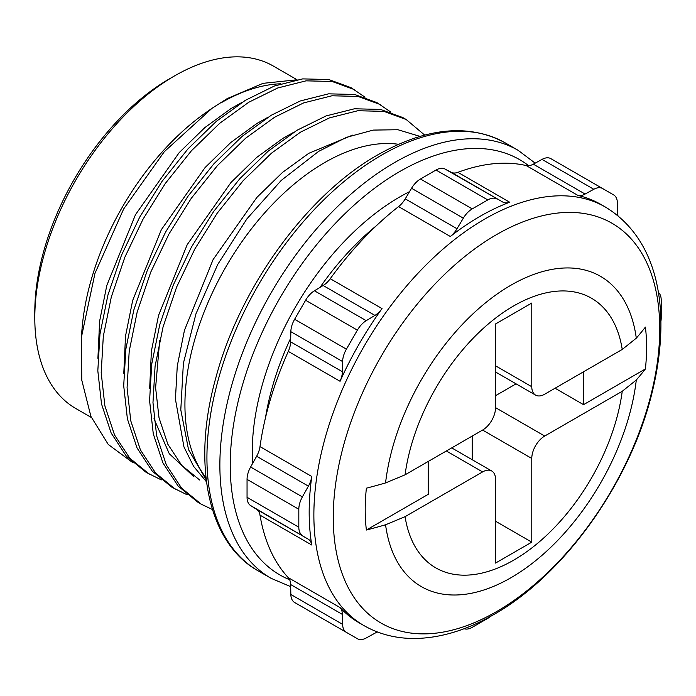<?xml version="1.0" encoding="UTF-8"?>
<svg xmlns="http://www.w3.org/2000/svg" width="696" height="696" viewBox="0 0 696 696"><rect width="100%" height="100%" fill="white"/><g stroke="black" fill="none" stroke-linecap="round" stroke-linejoin="round"><path stroke-width="1.04" d="M34.8 317.985L34.8 312.008A190.347 109.898 -60 0 1 169.398 78.874L174.574 75.89A197.673 114.127 120 0 0 34.8 317.985A197.673 114.127 120 0 0 75.742 408.474L91.359 417.496M636.301 380.016A179.15 103.434 -60 0 1 510.925 577.75A179.15 103.434 -60 0 1 385.558 524.784L405.072 516.667A155.686 89.888 120 0 0 513.657 560.176A155.686 89.888 120 0 0 622.241 391.282L636.301 380.016A558.383 322.379 0 0 0 645.409 368.95L583.544 404.663L555.077 388.22M496.492 234.648A230.855 133.284 120 0 0 333.254 517.389A230.855 133.284 120 0 0 496.492 611.636A230.855 133.284 120 0 0 659.738 328.904A230.855 133.284 120 0 0 496.492 234.648M205.99 477.7A197.673 114.127 -60 0 1 202.536 316.08A197.673 114.127 -60 0 1 324.701 162.559A197.673 114.127 -60 0 1 398.486 144.281M419.94 136.373L397.955 129.734L373.186 130.091L346.478 137.347L318.646 151.371L281.245 180.412L246.906 218.857L217.761 264.41L195.976 313.774L183.379 363.312L180.795 409.848L188.546 449.686L206.242 479.918M132.727 462.596L108.254 444.448L90.906 416.408L81.789 380.216L81.267 337.882L94.969 273.345L123.688 208.922L164.308 151.693L211.993 108.315L227.227 98.588L263.062 83.337L296.183 79.875M81.258 337.873L82.172 327.39A197.673 114.127 -60 0 1 206.407 112.213L211.984 108.306M221.163 102.791A197.673 114.127 -60 0 1 280.784 83.781M480.014 216.36A241.599 139.487 120 0 0 450.338 236.492L398.564 206.608A241.599 139.487 120 0 0 330.261 278.713L382.034 308.598A241.599 139.487 120 0 0 340.066 381.286L288.292 351.402A241.599 139.487 120 0 0 260 446.606L311.773 476.49A241.599 139.487 120 0 0 311.773 545.029L260 515.136A241.599 139.487 120 0 0 288.292 577.671L340.066 607.565A241.599 139.487 120 0 0 359.214 622.859L363.912 625.573A241.599 139.487 -60 0 1 326.876 431.972A241.599 139.487 -60 0 1 484.712 219.075A241.599 139.487 -60 0 1 605.503 207.112L600.805 204.398A241.599 139.487 120 0 0 577.993 195.463L526.22 165.57A241.599 139.487 120 0 0 457.916 172.338L509.69 202.231A241.599 139.487 120 0 0 480.014 216.36M531.779 458.464L482.598 430.067L405.072 474.82L385.558 482.937A179.15 103.434 -60 0 1 510.925 285.203A179.15 103.434 -60 0 1 636.301 338.169L622.241 349.444L544.724 394.197A18.305 10.571 120 0 1 535.572 395.102A18.305 10.571 120 0 1 531.779 386.724L531.779 303.038L495.543 323.962L495.543 407.647L544.724 436.044A18.305 10.571 120 0 0 531.779 458.464L531.779 542.149L495.543 563.073L495.543 479.379A18.305 10.571 120 0 0 491.75 471.001A18.305 10.571 120 0 0 482.598 471.914L405.072 516.667M645.409 368.95A198.952 114.866 -60 0 0 645.409 327.103A558.383 322.379 180 0 1 636.301 338.169M206.477 481.815L193.619 466.381L183.944 446.91L175.427 399.173L177.271 366.018L184.449 330.33L213.124 259.538L256.859 197.438L282.506 172.425L308.728 153.338L352.515 135.146M97.91 358.336L99.624 321.178L106.793 285.499L135.476 214.707L179.203 152.607L204.85 127.594L231.072 108.506L242.425 102.138M123.792 373.282L125.506 336.125L132.675 300.446L161.359 229.654L205.085 167.553L230.741 142.541L256.963 123.453L268.308 117.076M193.714 476.586L169.258 453.705L153.973 418.74M149.675 388.22L151.389 351.071L158.558 315.384L187.241 244.6L230.968 182.5L256.624 157.479L282.846 138.391L294.19 132.023M159.697 340.457L155.608 387.733L159.027 417.852L167.867 444.292L181.76 465.389L199.787 480.092M297.018 79.727L273.406 66.094A197.673 114.127 120 0 0 174.574 75.89L169.398 78.874M424.647 135.067L406.177 119.503L402.801 117.546L380.486 109.411L354.447 108.785L326.102 115.919L297.131 130.204L268.16 151.189L239.807 178.707L213.776 211.323L191.461 247.036L173.261 285.116L159.697 324.936L151.711 364.208L149.588 400.696L153.277 433.834L162.934 462.918L178.159 486.113L197.934 502.268L201.309 504.226M406.177 119.503L383.87 111.36L357.831 110.734L329.478 117.876L300.507 132.153L271.536 153.137L243.191 180.656L217.152 213.272L194.845 248.985L176.636 287.065L163.073 326.885L155.086 366.157L152.972 402.645L156.652 435.783L166.309 464.867L181.534 488.07L201.309 504.226L212.419 509.515M365.035 97.196L351.028 87.661L328.721 79.518L302.682 78.892L274.337 86.034L245.366 100.32L216.386 121.304L188.042 148.814L162.003 181.43L139.696 217.143L121.487 255.232L107.923 295.052L99.937 334.315L97.823 370.811L101.512 403.95L111.16 433.034L126.394 456.228L146.169 472.384L161.341 479.892M354.403 89.61L332.096 81.467L306.057 80.84L277.713 87.983L248.742 102.269L219.771 123.253L191.417 150.762L165.378 183.387L143.071 219.101L124.871 257.181L111.308 297.001L103.312 336.272L101.198 372.76L104.887 405.899L114.544 434.983L129.769 458.177L149.544 474.333M390.917 112.143L376.91 102.608L354.603 94.465L328.564 93.838L300.22 100.981L271.249 115.258L242.278 136.242L213.924 163.76L187.885 196.376L165.578 232.09L147.378 270.178L133.815 309.998L125.819 349.262L123.705 385.749L127.394 418.888L137.051 447.972L152.276 471.175L172.051 487.33L187.224 494.839M380.294 104.557L357.979 96.413L331.94 95.787L303.595 102.93L274.624 117.215L245.653 138.2L217.309 165.709L191.269 198.325L168.954 234.039L150.754 272.127L137.19 311.947L129.204 351.21L127.081 387.707L130.77 420.845L140.427 449.921L155.652 473.123L175.427 489.279M482.598 430.067A18.305 10.571 120 0 0 495.543 407.647M385.558 524.784A558.383 322.379 0 0 1 366.383 530.039L428.24 494.325L428.24 461.448M583.544 371.786L583.544 404.663M366.383 530.039A198.952 114.866 -60 0 1 366.383 488.192A558.383 322.379 180 0 0 385.558 482.937M288.292 351.402A18.305 10.571 120 0 0 290.632 341.84L290.841 331.67A18.305 10.571 -60 0 1 294.625 319.281L305.614 300.254A18.305 10.571 -60 0 1 314.444 290.78L323.153 285.508A18.305 10.571 120 0 0 330.261 278.713M398.564 206.608A18.305 10.571 120 0 0 405.246 198.856L411.553 188.277A18.305 10.571 -60 0 1 420.48 179.002L436.009 170.033A18.305 10.571 -60 0 1 444.935 169.006L451.243 172.295A18.305 10.571 120 0 0 457.916 172.338M526.22 165.57A18.305 10.571 120 0 0 533.327 164.169L542.036 159.384A18.305 10.571 -60 0 1 550.875 158.653L613.62 194.889A18.305 10.571 120 0 1 617.404 202.901L617.622 212.837A18.305 10.571 -60 0 0 617.97 215.725M305.614 608.817L357.379 638.711L305.614 608.817A18.305 10.571 -60 0 1 305.614 608.817L294.625 602.484A18.305 10.571 -60 0 1 290.841 594.462L290.632 584.536A18.305 10.571 120 0 0 288.292 577.671M260 515.136A18.305 10.571 120 0 0 256.633 509.376L250.621 505.557A18.305 10.571 -60 0 1 247.054 497.318L247.054 479.379A18.305 10.571 -60 0 1 250.621 467.016L256.633 456.263A18.305 10.571 120 0 0 260 446.606M622.241 391.282L544.724 436.044M472.245 436.044L472.245 459.743M516.067 383.844L495.543 395.693M495.543 521.226L531.779 542.149M444.935 169.006L503.008 202.188L451.243 172.295M420.48 179.002L472.245 208.887L487.774 199.926L436.009 170.033M405.246 198.856L457.011 228.74L463.318 218.161L411.553 188.277M496.7 198.891A18.305 10.571 120 0 0 487.774 199.926M472.245 208.887A18.305 10.571 120 0 0 463.318 218.161M457.011 228.74A18.305 10.571 -60 0 1 450.338 236.492M509.69 202.231A18.305 10.571 -60 0 1 503.008 202.188M533.327 164.169L585.092 194.054L593.801 189.277L542.036 159.384M602.64 188.546L550.875 158.653L602.64 188.546A18.305 10.571 120 0 0 593.801 189.277M585.092 194.054A18.305 10.571 -60 0 1 577.993 195.463M658.329 292.32A18.305 10.571 120 0 1 661.2 300.054L661.2 317.985A18.305 10.571 120 0 1 660.878 321.5M490.654 616.325A18.305 10.571 120 0 1 487.774 618.361L472.245 627.331A18.305 10.571 120 0 1 464.119 628.706M290.841 594.462L342.615 624.356L342.397 614.42L290.632 584.536M377.606 632.055A18.305 10.571 -60 0 0 374.926 633.195L366.218 637.98A18.305 10.571 120 0 1 357.379 638.711M342.615 624.356A18.305 10.571 120 0 0 346.399 632.368L294.625 602.484M340.066 607.565A18.305 10.571 -60 0 1 342.397 614.42M250.621 467.016L302.386 496.9L308.398 486.147L256.633 456.263M247.054 497.318L298.819 527.203L298.819 509.272L247.054 479.379M256.633 509.376L308.398 539.261L250.621 505.557M302.386 496.9A18.305 10.571 120 0 0 298.819 509.272M298.819 527.203A18.305 10.571 120 0 0 302.386 535.45M308.398 539.261A18.305 10.571 -60 0 1 311.773 545.029M311.773 476.49A18.305 10.571 -60 0 1 308.398 486.147M314.444 290.78L366.218 320.673L374.926 315.401L323.153 285.508M294.625 319.281L346.399 349.166L357.379 330.148L305.614 300.254M290.632 341.84L342.397 371.734L342.615 361.555L290.841 331.67M366.218 320.673A18.305 10.571 120 0 0 357.379 330.148M346.399 349.166A18.305 10.571 120 0 0 342.615 361.555M342.397 371.734A18.305 10.571 -60 0 1 340.066 381.286M382.034 308.598A18.305 10.571 -60 0 1 374.926 315.401M252.552 463.562A208.652 120.469 -60 0 1 399.765 196.933A208.652 120.469 -60 0 1 409.526 191.678M528.673 165.718A239.772 138.434 120 0 0 399.765 171.529A239.772 138.434 120 0 0 240.712 391.361A239.772 138.434 120 0 0 289.64 579.733M290.676 586.65L271.048 578.298A247.089 142.654 -60 0 1 233.169 380.303A247.089 142.654 -60 0 1 394.589 162.559A247.089 142.654 -60 0 1 518.137 150.327L505.192 142.854A247.089 142.654 120 0 0 381.652 155.086A247.089 142.654 120 0 0 220.232 372.83A247.089 142.654 120 0 0 258.103 570.824C208.226 543.15 191.513 464.519 215.743 378.172C239.572 287.735 307.075 194.619 377.989 154.73C426.726 127.325 469.121 123.366 505.192 142.854M376.292 225.809A201.335 116.241 120 0 0 319.995 287.422M290.71 338.143A201.335 116.241 120 0 0 265.498 417.713M622.241 349.444A155.686 89.888 120 0 0 513.657 305.935A155.686 89.888 120 0 0 405.072 474.82M482.598 471.914L446.362 450.991M495.543 365.809L531.779 386.724M363.912 625.573C379.842 634.656 397.59 638.945 417.139 638.441C442.134 637.606 467.703 629.628 493.855 614.516C564.491 574.705 630.097 482.467 651.839 393.605C671.718 313.983 660.104 240.285 605.503 207.112M271.048 578.298L258.103 570.824M535.18 163.151L518.137 150.327M451.721 447.893L491.75 471.001M495.543 371.995L535.572 395.102"/></g></svg>
